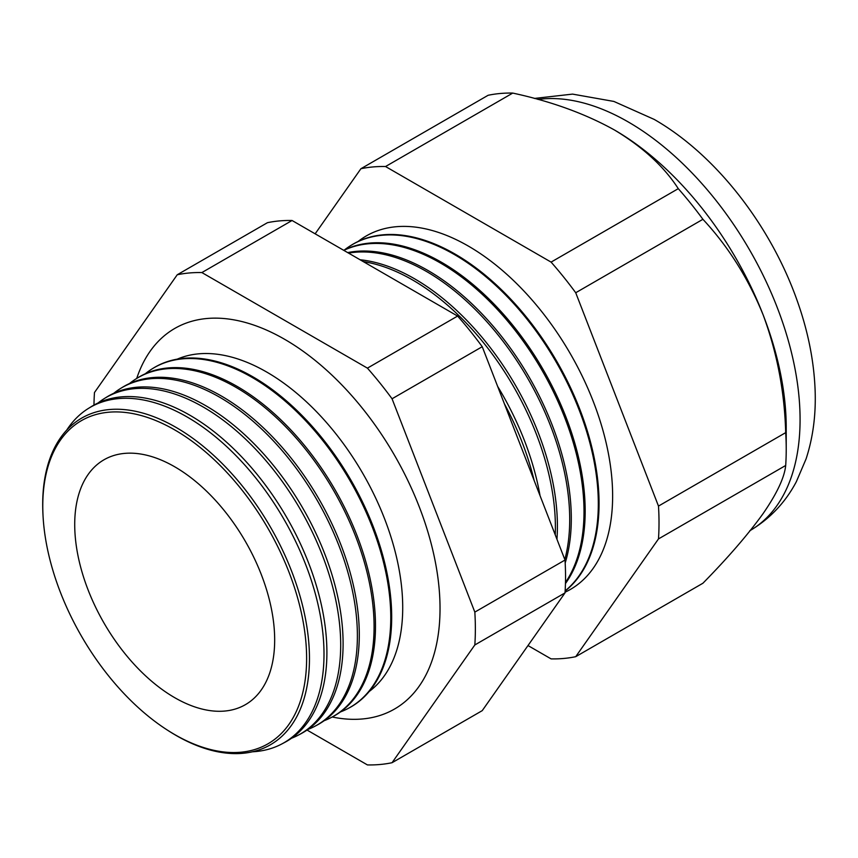 <?xml version="1.0" encoding="UTF-8"?>
<svg xmlns="http://www.w3.org/2000/svg" width="858" height="858" viewBox="0 0 858 858"><rect width="100%" height="100%" fill="white"/><g stroke="black" fill="none" stroke-linecap="round" stroke-linejoin="round"><path stroke-width="1.29" d="M369.208 691.494A192.342 111.047 -120 0 0 390.519 535.564A192.342 111.047 -120 0 0 266.709 372.05A192.342 111.047 -120 0 0 177.316 359.127M332.196 716.998A219.745 126.866 -120 0 0 405.158 701.576A219.745 126.866 -120 0 0 424.978 522.715A219.745 126.866 -120 0 0 284.652 339.318A219.745 126.866 -120 0 0 186.572 322.951A219.745 126.866 -120 0 0 136.722 378.432M42.975 514.596L42.9 513.052A188.631 108.902 60 0 1 176.072 427.413A188.631 108.902 60 0 1 309.459 658.429A188.631 108.902 60 0 1 176.072 735.435A188.631 108.902 60 0 1 168.694 730.941L167.396 730.104A186.572 107.711 -120 0 0 174.689 734.555A186.572 107.711 -120 0 0 306.617 658.386A186.572 107.711 -120 0 0 174.689 429.89A186.572 107.711 -120 0 0 42.975 514.596A186.572 107.711 -120 0 0 167.396 730.104M252.402 751.79A193.683 111.819 -120 0 0 282.078 743.822A193.683 111.819 -120 0 0 314.06 589.253A193.683 111.819 -120 0 0 187.055 416.945A193.683 111.819 -120 0 0 88.438 408.419A193.683 111.819 -120 0 0 66.699 430.137M88.438 408.419L91.205 406.692A193.79 111.883 60 0 1 189.875 415.229A193.79 111.883 60 0 1 316.956 587.633A193.79 111.883 60 0 1 284.953 742.288L282.078 743.822M291.57 738.223A194.283 112.173 -120 0 0 298.648 734.963A194.283 112.173 -120 0 0 330.716 579.901A194.283 112.173 -120 0 0 203.314 407.067A194.283 112.173 -120 0 0 104.397 398.509A194.283 112.173 -120 0 0 98.037 403.003M104.397 398.509L106.692 397.082A194.369 112.216 60 0 1 205.652 405.641A194.369 112.216 60 0 1 333.119 578.56A194.369 112.216 60 0 1 301.029 733.687L298.648 734.963M307.861 729.461A194.884 112.516 -120 0 0 315.208 726.093A194.884 112.516 -120 0 0 347.383 570.559A194.884 112.516 -120 0 0 219.584 397.179A194.884 112.516 -120 0 0 120.356 388.599A194.884 112.516 -120 0 0 113.771 393.275M120.356 388.599L122.168 387.473A194.959 112.559 60 0 1 221.439 396.053A194.959 112.559 60 0 1 349.281 569.487A194.959 112.559 60 0 1 317.095 725.085L315.208 726.093M324.163 720.699A195.485 112.87 -120 0 0 331.767 717.224A195.485 112.87 -120 0 0 364.049 561.207A195.485 112.87 -120 0 0 235.853 387.29A195.485 112.87 -120 0 0 136.315 378.689A195.485 112.87 -120 0 0 129.515 383.537M136.315 378.689L137.655 377.852A195.538 112.891 60 0 1 237.226 386.465A195.538 112.891 60 0 1 365.444 560.424A195.538 112.891 60 0 1 333.161 716.484L331.767 717.224M340.465 711.925A196.096 113.213 -120 0 0 348.327 708.365A196.096 113.213 -120 0 0 380.705 551.866A196.096 113.213 -120 0 0 252.113 377.413A196.096 113.213 -120 0 0 152.274 368.779A196.096 113.213 -120 0 0 145.249 373.809M152.274 368.779L153.142 368.243A196.128 113.235 60 0 1 253.003 376.876A196.128 113.235 60 0 1 381.617 551.351A196.128 113.235 60 0 1 349.227 707.882L348.327 708.365M534.148 480.491A201.512 116.345 -120 0 0 504.418 403.85M497.64 386.4A201.609 116.398 60 0 1 540.047 495.699M555.244 534.866A202.027 116.645 -120 0 0 412.537 279.944A202.027 116.645 -120 0 0 363.309 261.626M360.081 259.76A202.102 116.688 60 0 1 414.511 278.753A202.102 116.688 60 0 1 556.949 539.264M564.821 559.545A202.552 116.945 -120 0 0 426.48 271.471A202.552 116.945 -120 0 0 348.552 253.099M347.694 252.606A202.606 116.978 60 0 1 428.035 270.527A202.606 116.978 60 0 1 565.186 562.955M565.476 582.475A203.067 117.235 -120 0 0 440.422 262.998A203.067 117.235 -120 0 0 343.811 250.364M343.672 250.289A203.11 117.267 60 0 1 441.559 262.312A203.11 117.267 60 0 1 566.173 417.653A203.11 117.267 60 0 1 565.454 583.558M565.143 590.862A203.582 117.535 -120 0 0 584.663 425.321A203.582 117.535 -120 0 0 454.365 254.526A203.582 117.535 -120 0 0 350.707 245.57A203.582 117.535 -120 0 0 344.626 249.817M565.132 591.065A203.603 117.557 -120 0 0 585.649 425.665A203.603 117.557 -120 0 0 455.083 254.086A203.603 117.557 -120 0 0 351.415 245.131L350.707 245.57M565.057 592.213A204.097 117.836 -120 0 0 603.002 430.609A204.097 117.836 -120 0 0 468.307 246.053A204.097 117.836 -120 0 0 358.118 241.473M527.992 645.548L551.083 658.88A269.702 155.716 -120 0 0 575.718 656.681L658.483 538.921L785.692 465.476A269.702 155.716 -120 0 0 786.218 449.367L786.218 427.541A242.975 140.283 -120 0 0 763.202 315.058A242.975 140.283 -120 0 0 614.414 129.966C585.049 113.653 551.158 101.362 512.741 93.082A269.702 155.716 -120 0 0 488.105 95.292L360.907 168.726L315.154 233.816M174.689 466.773A141.388 81.628 -120 0 0 109.105 457.228A141.388 81.628 -120 0 0 81.049 568.586A141.388 81.628 -120 0 0 174.689 697.661A141.388 81.628 -120 0 0 250.15 701.522A141.388 81.628 -120 0 0 265.669 586.872A141.388 81.628 -120 0 0 174.689 466.773M786.218 449.367A269.702 155.716 -120 0 0 785.692 432.636C784.598 391.902 777.101 352.713 763.202 315.058C748.369 278.442 728.281 246.525 702.916 219.305A269.702 155.716 -120 0 0 678.281 188.663C663.995 166.516 642.706 146.943 614.414 129.966M658.483 538.921A269.702 155.716 -120 0 0 658.483 506.081L785.692 432.636M658.483 506.081L575.718 292.75L702.916 219.305M575.718 292.75A269.702 155.716 -120 0 0 551.083 262.108L678.281 188.663M551.083 262.108L385.542 166.527L512.741 93.082M385.542 166.527A269.702 155.716 -120 0 0 360.907 168.726M575.718 656.681L702.916 583.236C728.056 557.646 748.144 534.384 763.202 513.449C777.016 493.371 784.512 477.38 785.692 465.476M307.025 730.04L367.417 764.918A269.702 155.716 -120 0 0 392.052 762.708L474.828 644.959A269.702 155.716 -120 0 0 474.828 612.108L392.052 398.777A269.702 155.716 -120 0 0 367.417 368.136L201.877 272.565A269.702 155.716 -120 0 0 177.241 274.764L94.477 392.524A269.702 155.716 -120 0 0 93.972 405.073M474.828 644.959L565.014 592.889L482.239 710.639L392.052 762.708M177.241 274.764L267.439 222.694A269.702 155.716 60 0 1 292.063 220.495L457.614 316.066A269.702 155.716 60 0 1 482.239 346.707L565.014 560.038A269.702 155.716 60 0 1 565.014 592.889M201.877 272.565L292.063 220.495M367.417 368.136L457.614 316.066M392.052 398.777L482.239 346.707M474.828 612.108L565.014 560.038M750.418 530.383A242.975 140.283 -120 0 0 786.818 335.467A242.975 140.283 -120 0 0 628.27 121.965A242.975 140.283 -120 0 0 538.02 99.431M749.753 530.77C769.765 518.951 785.295 502.595 796.342 481.703L806.07 458.933C813.062 437.483 816.065 414.446 815.1 389.822C813.92 360.274 807.796 330.148 796.739 299.431C770.076 224.732 715.443 154.44 654.182 119.401L613.888 101.437L572.576 94.112L534.362 98.445"/></g></svg>
